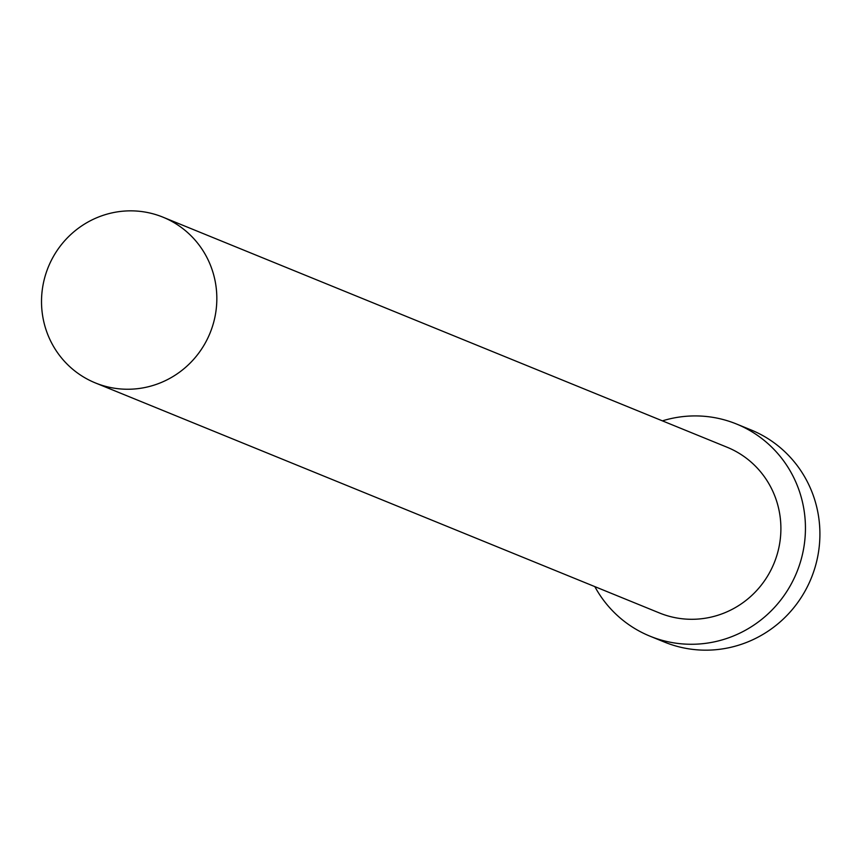 <?xml version="1.0" encoding="UTF-8"?>
<svg xmlns="http://www.w3.org/2000/svg" width="861" height="861" viewBox="0 0 861 861"><rect width="100%" height="100%" fill="white"/><g stroke="black" fill="none" stroke-linecap="round" stroke-linejoin="round"><path stroke-width="1.29" d="M131.044 389.183A89.501 87.348 -67.8 0 0 215.304 315.158A89.501 87.348 -67.8 0 0 162.977 217.176A89.501 87.348 -67.8 0 0 127.31 210.913A89.501 87.348 -67.8 0 0 43.05 284.937A89.501 87.348 -67.8 0 0 95.377 382.93A89.501 87.348 -67.8 0 0 131.044 389.183M95.377 382.93L659.44 612.967A89.501 87.348 -67.8 0 0 695.107 619.231A89.501 87.348 -67.8 0 0 779.366 545.207A89.501 87.348 -67.8 0 0 727.039 447.214L162.977 217.176M594.822 586.61A114.567 111.812 -67.8 0 0 649.98 636.171A114.567 111.812 -67.8 0 0 695.634 644.189A114.567 111.812 -67.8 0 0 803.485 549.436A114.567 111.812 -67.8 0 0 736.51 424.01A114.567 111.812 -67.8 0 0 690.856 416.003A114.567 111.812 -67.8 0 0 662.421 420.857M649.98 636.171L664.444 642.069A114.567 111.812 -67.8 0 0 710.099 650.087A114.567 111.812 -67.8 0 0 817.95 555.334A114.567 111.812 -67.8 0 0 750.975 429.908L736.51 424.01"/></g></svg>
